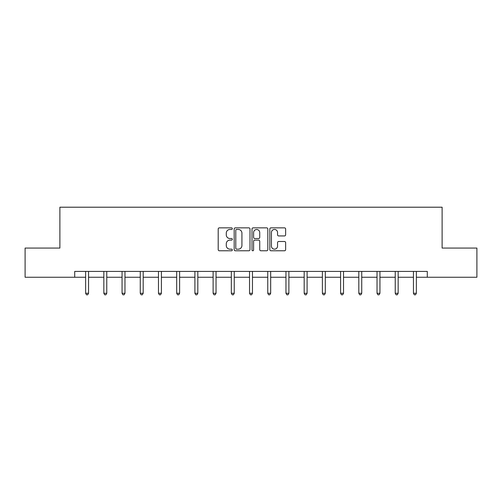 <?xml version="1.0" encoding="UTF-8"?>
<svg xmlns="http://www.w3.org/2000/svg" width="502" height="502" viewBox="0 0 502 502"><rect width="100%" height="100%" fill="white"/><g stroke="black" fill="none" stroke-linecap="round" stroke-linejoin="round"><path stroke-width="0.75" d="M232.319 228.655A0.803 0.803 0 0 0 231.522 227.858L219.343 227.858A1.148 1.148 0 0 0 218.201 229L218.201 249.626A1.148 1.148 0 0 0 219.343 250.774L231.522 250.774A0.803 0.803 0 0 0 232.319 249.971A0.803 0.803 0 0 0 231.522 249.168L229.941 249.168A3.665 3.665 0 0 1 226.276 245.503L226.276 243.784A3.665 3.665 0 0 1 229.941 240.119L231.522 240.119A0.803 0.803 0 0 0 232.319 239.316A0.803 0.803 0 0 0 231.522 238.513L229.941 238.513A3.665 3.665 0 0 1 226.276 234.842L226.276 233.129A3.665 3.665 0 0 1 229.941 229.458L231.522 229.458A0.803 0.803 0 0 0 232.319 228.655M284.49 235.934A1.148 1.148 0 0 0 285.638 234.785L285.638 229A1.148 1.148 0 0 0 284.49 227.858L270.967 227.858A1.148 1.148 0 0 0 269.819 229L269.819 249.626A1.148 1.148 0 0 0 270.967 250.774L284.49 250.774A1.148 1.148 0 0 0 285.638 249.626L285.638 242.635A1.148 1.148 0 0 0 284.49 241.493L278.704 241.493A1.148 1.148 0 0 0 277.556 242.635L277.556 246.105A3.068 3.068 0 0 1 274.494 249.168A3.068 3.068 0 0 1 271.425 246.105L271.425 232.526A3.068 3.068 0 0 1 274.494 229.458A3.068 3.068 0 0 1 277.556 232.526L277.556 234.785A1.148 1.148 0 0 0 278.704 235.934L284.49 235.934M74.716 277.255L25.1 277.255L25.1 248.07L59.889 248.07L59.889 207.207L442.111 207.207L442.111 248.07L476.9 248.07L476.9 277.255L427.284 277.255L427.284 271.419L74.716 271.419L74.716 277.255L85.635 277.255M249.996 229A1.148 1.148 0 0 0 248.854 227.858L235.331 227.858A1.148 1.148 0 0 0 234.183 229L234.183 249.626A1.148 1.148 0 0 0 235.331 250.774L248.854 250.774A1.148 1.148 0 0 0 249.996 249.626L249.996 229M253.146 227.858L266.669 227.858A1.148 1.148 0 0 1 267.817 229L267.817 249.626A1.148 1.148 0 0 1 266.669 250.774L260.883 250.774A1.148 1.148 0 0 1 259.735 249.626L259.735 241.261A1.148 1.148 0 0 0 258.593 240.119L254.752 240.119A1.148 1.148 0 0 0 253.604 241.261L253.604 249.971A0.803 0.803 0 0 1 252.807 250.774A0.803 0.803 0 0 1 252.004 249.971L252.004 229A1.148 1.148 0 0 1 253.146 227.858M88.553 277.255L103.845 277.255M106.763 277.255L122.055 277.255M124.973 277.255L140.265 277.255M143.189 277.255L158.481 277.255M161.399 277.255L176.691 277.255M179.609 277.255L194.901 277.255M197.826 277.255L213.118 277.255M216.036 277.255L231.328 277.255M234.246 277.255L249.538 277.255M252.462 277.255L267.754 277.255M270.672 277.255L285.964 277.255M288.882 277.255L304.174 277.255M307.098 277.255L322.391 277.255M325.309 277.255L340.601 277.255M343.519 277.255L358.811 277.255M361.735 277.255L377.027 277.255M379.945 277.255L395.237 277.255M398.155 277.255L413.447 277.255M416.365 277.255L427.284 277.255M236.593 229.458A0.803 0.803 0 0 0 235.789 230.261L235.789 248.364A0.803 0.803 0 0 0 236.593 249.168L238.249 249.168A3.665 3.665 0 0 0 241.92 245.503L241.92 233.129A3.665 3.665 0 0 0 238.249 229.458L236.593 229.458M259.735 232.583A3.068 3.068 0 0 0 256.673 229.514A3.068 3.068 0 0 0 253.604 232.583L253.604 237.364A1.148 1.148 0 0 0 254.752 238.513L258.593 238.513A1.148 1.148 0 0 0 259.735 237.364L259.735 232.583M88.703 271.419L88.634 271.588A1.167 1.167 0 0 0 88.553 272.028L88.553 293.275L85.635 293.275L85.635 272.028A1.167 1.167 0 0 0 85.547 271.588L85.478 271.419M88.553 293.275L87.674 294.793L86.507 294.793L85.635 293.275M106.913 271.419L106.844 271.588A1.167 1.167 0 0 0 106.763 272.028L106.763 293.275L103.845 293.275L103.845 272.028A1.167 1.167 0 0 0 103.757 271.588L103.688 271.419M106.763 293.275L105.884 294.793L104.717 294.793L103.845 293.275M125.13 271.419L125.061 271.588A1.167 1.167 0 0 0 124.973 272.028L124.973 293.275L122.055 293.275L122.055 272.028A1.167 1.167 0 0 0 121.973 271.588L121.904 271.419M124.973 293.275L124.101 294.793L122.934 294.793L122.055 293.275M143.34 271.419L143.271 271.588A1.167 1.167 0 0 0 143.189 272.028L143.189 293.275L140.265 293.275L140.265 272.028A1.167 1.167 0 0 0 140.183 271.588L140.114 271.419M143.189 293.275L142.311 294.793L141.144 294.793L140.265 293.275M161.55 271.419L161.481 271.588A1.167 1.167 0 0 0 161.399 272.028L161.399 293.275L158.481 293.275L158.481 272.028A1.167 1.167 0 0 0 158.394 271.588L158.325 271.419M161.399 293.275L160.521 294.793L159.354 294.793L158.481 293.275M179.766 271.419L179.697 271.588A1.167 1.167 0 0 0 179.609 272.028L179.609 293.275L176.691 293.275L176.691 272.028A1.167 1.167 0 0 0 176.61 271.588L176.541 271.419M179.609 293.275L178.737 294.793L177.57 294.793L176.691 293.275M197.976 271.419L197.907 271.588A1.167 1.167 0 0 0 197.826 272.028L197.826 293.275L194.901 293.275L194.901 272.028A1.167 1.167 0 0 0 194.82 271.588L194.751 271.419M197.826 293.275L196.947 294.793L195.78 294.793L194.901 293.275M216.186 271.419L216.117 271.588A1.167 1.167 0 0 0 216.036 272.028L216.036 293.275L213.118 293.275L213.118 272.028A1.167 1.167 0 0 0 213.03 271.588L212.961 271.419M216.036 293.275L215.157 294.793L213.99 294.793L213.118 293.275M234.403 271.419L234.334 271.588A1.167 1.167 0 0 0 234.246 272.028L234.246 293.275L231.328 293.275L231.328 272.028A1.167 1.167 0 0 0 231.246 271.588L231.177 271.419M234.246 293.275L233.374 294.793L232.206 294.793L231.328 293.275M252.613 271.419L252.544 271.588A1.167 1.167 0 0 0 252.462 272.028L252.462 293.275L249.538 293.275L249.538 272.028A1.167 1.167 0 0 0 249.456 271.588L249.387 271.419M252.462 293.275L251.584 294.793L250.416 294.793L249.538 293.275M270.823 271.419L270.754 271.588A1.167 1.167 0 0 0 270.672 272.028L270.672 293.275L267.754 293.275L267.754 272.028A1.167 1.167 0 0 0 267.666 271.588L267.597 271.419M270.672 293.275L269.794 294.793L268.626 294.793L267.754 293.275M289.039 271.419L288.97 271.588A1.167 1.167 0 0 0 288.882 272.028L288.882 293.275L285.964 293.275L285.964 272.028A1.167 1.167 0 0 0 285.883 271.588L285.814 271.419M288.882 293.275L288.01 294.793L286.843 294.793L285.964 293.275M307.249 271.419L307.18 271.588A1.167 1.167 0 0 0 307.098 272.028L307.098 293.275L304.174 293.275L304.174 272.028A1.167 1.167 0 0 0 304.093 271.588L304.024 271.419M307.098 293.275L306.22 294.793L305.053 294.793L304.174 293.275M325.459 271.419L325.39 271.588A1.167 1.167 0 0 0 325.309 272.028L325.309 293.275L322.391 293.275L322.391 272.028A1.167 1.167 0 0 0 322.303 271.588L322.234 271.419M325.309 293.275L324.43 294.793L323.263 294.793L322.391 293.275M343.675 271.419L343.606 271.588A1.167 1.167 0 0 0 343.519 272.028L343.519 293.275L340.601 293.275L340.601 272.028A1.167 1.167 0 0 0 340.519 271.588L340.45 271.419M343.519 293.275L342.646 294.793L341.479 294.793L340.601 293.275M361.886 271.419L361.816 271.588A1.167 1.167 0 0 0 361.735 272.028L361.735 293.275L358.811 293.275L358.811 272.028A1.167 1.167 0 0 0 358.729 271.588L358.66 271.419M361.735 293.275L360.856 294.793L359.689 294.793L358.811 293.275M380.096 271.419L380.027 271.588A1.167 1.167 0 0 0 379.945 272.028L379.945 293.275L377.027 293.275L377.027 272.028A1.167 1.167 0 0 0 376.939 271.588L376.87 271.419M379.945 293.275L379.066 294.793L377.899 294.793L377.027 293.275M398.312 271.419L398.243 271.588A1.167 1.167 0 0 0 398.155 272.028L398.155 293.275L395.237 293.275L395.237 272.028A1.167 1.167 0 0 0 395.156 271.588L395.087 271.419M398.155 293.275L397.283 294.793L396.116 294.793L395.237 293.275M416.522 271.419L416.453 271.588A1.167 1.167 0 0 0 416.365 272.028L416.365 293.275L413.447 293.275L413.447 272.028A1.167 1.167 0 0 0 413.366 271.588L413.297 271.419M416.365 293.275L415.493 294.793L414.326 294.793L413.447 293.275"/></g></svg>
